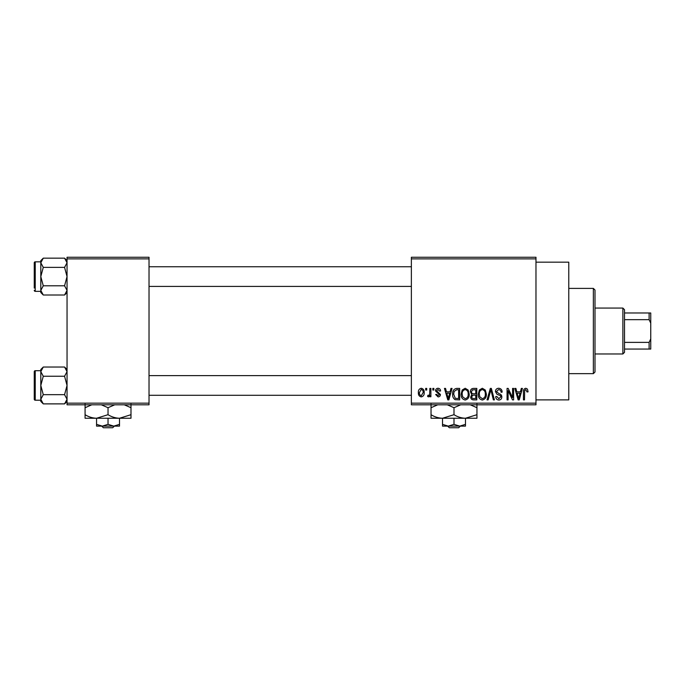 <?xml version="1.0" encoding="UTF-8"?>
<svg xmlns="http://www.w3.org/2000/svg" width="685" height="685" viewBox="0 0 685 685"><rect width="100%" height="100%" fill="white"/><g stroke="black" fill="none" stroke-linecap="round" stroke-linejoin="round"><path stroke-width="1.03" d="M535.978 262.158L568.773 262.158L568.773 399.886L535.978 399.886M535.978 258.879L411.368 258.879L411.368 257.243L535.978 257.243L535.978 404.809L411.368 404.809L411.368 403.165L535.978 403.165M425.676 388.412L426.721 388.412L426.721 390.048L425.676 390.048L425.676 388.412M432.826 388.412L433.87 388.412L433.87 390.048L432.826 390.048L432.826 388.412M450.961 388.412L452.057 388.412L448.88 399.886L447.784 399.886L444.454 388.412L445.55 388.412L446.449 391.837L450.062 391.837L450.961 388.412M468.172 390.065L469.199 393.995C469.422 397.249 468.078 399.261 465.166 400.04C462.306 399.286 460.971 397.317 461.151 394.14L462.187 390.013L465.175 388.258L468.172 390.065M485.314 390.065L486.341 393.995C486.564 397.249 485.22 399.261 482.308 400.04C479.449 399.286 478.113 397.317 478.293 394.14L479.329 390.013L482.317 388.258L485.314 390.065M498.68 388.258C500.94 388.506 502.096 389.799 502.139 392.137L501.095 392.282C501.009 390.664 500.17 389.765 498.594 389.602L496.479 391.572L499.074 393.738C500.812 394.106 501.737 395.159 501.84 396.889C501.762 398.833 500.778 399.877 498.868 400.04C496.848 399.834 495.794 398.696 495.735 396.606L496.771 396.461L498.843 398.696L500.795 396.855L500.47 395.682L497.019 394.32L495.435 391.589C495.546 389.508 496.634 388.404 498.68 388.258M521.319 388.412L522.415 388.412L519.239 399.886L518.143 399.886L514.812 388.412L515.899 388.412L516.807 391.837L520.412 391.837L521.319 388.412M411.368 258.879L411.368 403.165M527.45 389.071L528.075 391.837L527.03 391.983L525.772 389.602L524.65 390.467L524.496 399.886L523.451 399.886L523.451 392.094C523.194 390.005 523.982 388.729 525.823 388.258L527.45 389.071M512.577 388.412L513.622 388.412L513.622 399.886L512.508 399.886L508.099 390.681L508.099 399.886L507.063 399.886L507.063 388.412L508.176 388.412L512.577 397.591L512.577 388.412M490.314 388.412L491.333 388.412L494.424 399.886L493.346 399.886L490.888 389.748L488.131 399.886L487.035 399.886L490.314 388.412M473.566 388.412L476.803 388.412L476.803 399.886L473.558 399.886C471.742 399.809 470.783 398.85 470.689 397L471.819 394.594L470.389 391.777C470.415 389.619 471.468 388.498 473.566 388.412M456.604 388.412L459.661 388.412L459.661 399.886L455.088 399.672C453.256 398.396 452.451 396.572 452.657 394.209C452.383 390.947 453.693 389.011 456.604 388.412M438.032 388.258C439.599 388.412 440.446 389.311 440.583 390.947L439.539 391.092L437.963 389.457L436.559 390.75L440.429 394.526C440.352 396.024 439.573 396.82 438.075 396.906L435.66 394.517L436.705 394.372L438.04 395.716L439.385 394.697L435.514 390.955C435.566 389.294 436.405 388.395 438.032 388.258M429.846 388.412L430.891 388.412L430.891 396.761L429.846 396.761L429.846 395.425L428.604 396.906L427.611 396.461L427.911 395.262L428.664 395.416L429.649 394.44L429.846 388.412M421.275 388.258C423.39 388.797 424.358 390.236 424.186 392.582C424.358 394.937 423.39 396.375 421.275 396.906C419.186 396.392 418.218 394.98 418.372 392.668C418.167 390.279 419.134 388.806 421.275 388.258M149.022 404.809L67.044 404.809L67.044 403.165L149.022 403.165L149.022 404.809M149.022 258.879L67.044 258.879L67.044 257.243L149.022 257.243L149.022 403.165M67.044 258.879L67.044 403.165M519.093 396.521L520.061 393.181L517.158 393.181L518.613 398.696L519.093 396.521M482.3 398.696C484.535 398.079 485.537 396.504 485.297 393.978C485.442 391.623 484.449 390.159 482.326 389.602C480.142 390.202 479.14 391.726 479.337 394.175L479.774 396.769L482.3 398.696M475.758 398.542L475.758 395.117L472.701 395.228L471.734 396.812C471.837 398.122 472.573 398.696 473.943 398.542L475.758 398.542M475.758 393.772L475.758 389.748L472.462 389.893L471.434 391.769C471.52 393.173 472.273 393.841 473.695 393.772L475.758 393.772M465.158 398.696C467.393 398.079 468.394 396.504 468.155 393.978C468.3 391.623 467.307 390.159 465.183 389.602C463 390.202 461.998 391.726 462.195 394.175L462.632 396.769L465.158 398.696M458.616 398.542L458.616 389.748L456.741 389.748L454.112 391.426L453.693 394.226L455.277 398.319L458.616 398.542M448.735 396.521L449.711 393.181L446.808 393.181L448.255 398.696L448.735 396.521M421.301 395.716L423.142 392.591C423.296 390.955 422.671 389.911 421.249 389.457L419.417 392.591C419.254 394.217 419.888 395.262 421.301 395.716M593.364 288.394L595 290.029L595 372.015L593.364 373.65L593.364 288.394L568.773 288.394M67.044 292.546L64.57 295.012L43.275 295.012L40.809 290.406L43.275 285.799L40.809 276.586L43.275 267.373L40.809 262.766L43.275 258.159L40.809 260.625L40.809 262.766L40.809 261.833L35.235 261.833A0.985 0.985 0 0 0 34.25 262.817L34.25 288.068M34.25 265.112L34.25 262.817A0.985 0.985 0 0 1 35.235 261.833L35.235 291.348A0.985 0.985 0 0 1 34.25 290.363M35.235 291.348L40.809 291.348M67.044 260.625L64.57 258.159L43.275 258.159M64.57 258.159L67.044 262.766L64.57 267.373L43.275 267.373M64.57 267.373L67.044 276.586L64.57 285.799L43.275 285.799M64.57 285.799L67.044 290.406L64.57 295.012M40.809 262.766L40.809 292.546L43.275 295.012M622.879 353.974L622.879 308.07L624.514 309.706L624.514 352.338L622.879 353.974L595 353.974M622.879 308.07L595 308.07M650.75 349.059L649.115 349.059L649.115 342.38L650.75 338.887L650.75 349.059M624.514 349.059L649.115 349.059M624.514 312.985L650.75 312.985L650.75 338.887M624.514 342.38L649.115 342.38M650.75 323.157L649.115 319.664L649.115 312.985M624.514 319.664L649.115 319.664M67.044 401.419L64.57 403.885L43.275 403.885L40.809 399.278L43.275 394.671L40.809 385.458L43.275 376.245L40.809 371.638L43.275 367.032L40.809 369.498L40.809 401.419L43.275 403.885M34.25 373.984L34.25 371.69A0.985 0.985 0 0 1 35.235 370.705L35.235 400.211A0.985 0.985 0 0 1 34.25 399.235L34.25 371.69A0.985 0.985 0 0 1 35.235 370.705L40.809 370.705M35.235 400.211L40.809 400.211M67.044 369.498L64.57 367.032L43.275 367.032M64.57 367.032L67.044 371.638L64.57 376.245L43.275 376.245M64.57 376.245L67.044 385.458L64.57 394.671L43.275 394.671M64.57 394.671L67.044 399.278L64.57 403.885M34.25 399.235L34.25 396.932M447.647 426.121L449.36 427.757L447.647 426.121M458.633 427.757L460.346 426.121L458.633 427.757L449.36 427.757M453.992 424.349L448.255 426.121L465.475 426.121L465.475 424.349L459.729 426.121L453.992 424.349L453.992 418.252M465.475 424.349L465.475 418.252L431.036 418.252L431.036 407.703L437.732 404.809M442.519 424.349L442.519 426.121L448.255 426.121L442.519 424.349L442.519 418.252C438.486 418.115 434.658 416.934 431.036 414.699M465.475 418.252L476.948 414.699L476.948 418.252L465.475 418.252C461.442 418.115 457.614 416.934 453.992 414.699L453.992 407.703L460.688 404.809M476.948 414.699L476.948 404.15M470.261 404.809L476.948 407.703M453.992 414.699L442.519 418.252M447.305 404.809L453.992 407.703M431.036 404.15L431.036 407.703M101.68 426.121L103.392 427.757L101.68 426.121M112.674 427.757L114.386 426.121L112.674 427.757L103.392 427.757M108.033 424.349L102.296 426.121L119.507 426.121L119.507 424.349L113.77 426.121L108.033 424.349L108.033 418.252M119.507 424.349L119.507 418.252L85.077 418.252L85.077 407.703L91.773 404.809M96.559 424.349L96.559 426.121L102.296 426.121L96.559 424.349L96.559 418.252C92.526 418.115 88.699 416.934 85.077 414.699M119.507 418.252L130.989 414.699L130.989 418.252L119.507 418.252C115.482 418.115 111.655 416.934 108.033 414.699L108.033 407.703L114.729 404.809M130.989 414.699L130.989 404.15M124.293 404.809L130.989 407.703M108.033 414.699L96.559 418.252M101.337 404.809L108.033 407.703M85.077 404.15L85.077 407.703M593.364 373.65L568.773 373.65M411.368 266.748L149.022 266.748M411.368 286.424L149.022 286.424M149.022 395.296L411.368 395.296M149.022 375.62L411.368 375.62"/></g></svg>

